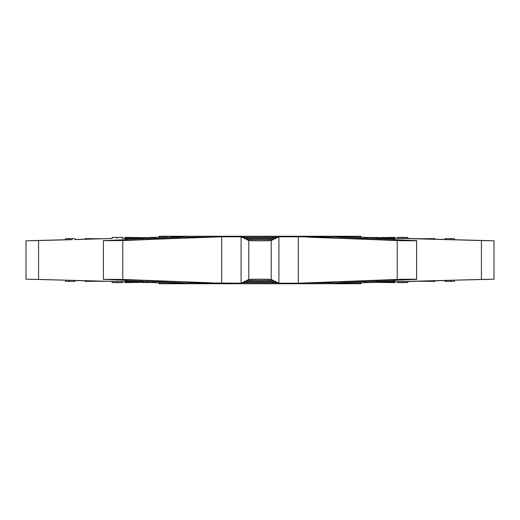 <?xml version="1.0" encoding="UTF-8"?>
<svg xmlns="http://www.w3.org/2000/svg" width="520" height="520" viewBox="0 0 520 520"><rect width="100%" height="100%" fill="white"/><g stroke="black" fill="none" stroke-linecap="round" stroke-linejoin="round"><path stroke-width="0.78" d="M122.785 240.539L103.37 240.708L103.37 279.292L126.094 280.345L146.029 280.345L122.785 279.461L122.785 240.539L146.029 239.655L125.502 239.694L125.502 238.628L146.828 238.628L146.828 239.597M38.578 240.539L26 240.806L26 279.195L72.377 280.345L38.578 279.461L38.578 240.539L72.377 239.655L65.559 239.72L65.559 238.628L74.984 238.628L74.984 239.571M85.163 239.194L85.163 238.628L101.147 238.764M418.853 238.764L434.837 238.628L434.837 239.194M445.094 280.436L494 279.195L494 240.806L485.316 240.539C497.549 240.89 496.249 240.89 481.423 240.539L445.016 239.571L445.016 238.628L454.441 238.628L454.422 239.72L450.879 239.72L365.742 237.517M393.906 280.345L416.631 279.292L416.631 240.708L393.906 239.655L373.172 239.597L373.172 238.628L394.498 238.628L394.498 239.694M146.828 238.758L154.258 238.44L154.258 237.393L179.484 237.393L179.484 238.355M74.984 239.46L112.164 238.472L112.164 237.393L122.473 237.393L122.473 238.322M125.262 238.128L125.262 237.393L143.787 237.633M397.527 238.322L397.527 237.393L407.836 237.393L407.823 238.478L397.527 238.322M414.375 240.539C423.189 240.89 406.068 240.89 397.215 240.539L340.516 238.355L340.516 237.393L365.742 237.393L365.742 238.453L373.172 238.758M210.938 237.081L183.228 237.218L183.228 236.256L360.893 236.256L360.893 237.237L397.527 238.199M122.473 238.199L159.107 237.237L159.107 236.256L183.228 236.256M360.893 236.256L360.893 237.237L349.694 237.081L349.694 236.256M365.144 238.414L341.315 238.414L308.425 237.172L307.625 237.12L307.625 236.256M183.827 282.828L241.098 283.205L246.987 280.345L273.013 280.345L271.2 279.461L271.2 240.539C271.193 240.89 248.82 240.89 248.8 240.539L246.987 239.655L246.987 238.628L273.013 238.628L273.013 239.649L246.987 239.655L244.446 238.414L244.446 237.393L275.555 237.393L275.555 238.407L244.446 238.414L241.885 237.172L241.885 236.256M374.354 280.436L394.498 280.306L394.498 281.372L373.172 281.372L373.172 280.404M454.441 280.28L454.441 281.372L445.016 281.372L445.016 280.43M434.837 280.807L434.837 281.372L418.853 281.236M101.147 281.236L85.163 281.372L85.163 280.807M74.984 280.54L119.86 281.587L72.377 280.345L74.984 280.43L74.984 281.372L65.559 281.372L65.579 280.28M154.856 281.587L178.685 281.587L146.029 280.345L146.828 280.404L146.828 281.372L125.502 281.372L125.502 280.306M341.783 281.678L365.742 281.548L365.742 282.607L340.516 282.607L340.516 281.645M397.631 281.678L407.836 281.522L407.836 282.607L397.527 282.607L397.527 281.678M394.738 281.873L394.738 282.607L376.214 282.367M154.258 282.483L119.86 281.587L122.473 281.678L122.473 282.607L112.164 282.607L112.177 281.522M336.174 237.172L298.298 236.795L298.298 283.205L278.902 283.205L278.115 282.828L278.115 283.745L212.375 283.745L212.375 282.88L211.575 282.828L178.685 281.587L179.484 281.645L179.484 282.607L154.258 282.607L154.258 281.548L146.828 281.242M309.062 282.919L336.772 282.783L336.772 283.745L278.115 283.745M349.856 282.919L360.893 282.763L360.893 283.745L336.772 283.745M183.228 283.225L167.694 282.828L170.306 282.919L170.306 283.745L159.107 283.745L159.107 282.763L122.473 281.801M241.885 283.745L241.885 282.828L244.394 282.763L278.115 282.828L275.555 281.587L275.555 282.607L244.446 282.607L244.446 281.593L275.555 281.587L273.013 280.345L273.013 281.372L246.987 281.372L246.987 280.351L248.8 279.461C248.807 279.11 271.193 279.11 271.2 279.461M103.37 240.708L126.094 239.655M26 240.806L65.559 239.714M336.772 283.4L349.694 283.062M336.772 283.225L360.958 282.607M298.298 283.205L397.215 279.461C406.049 279.11 423.196 279.11 414.375 279.461M183.228 283.4L170.306 283.062M183.228 236.6L170.306 236.938M170.144 237.081L182.416 236.795L182.416 237.231M145.645 239.564L221.702 236.795L241.098 236.795L241.098 283.205M271.2 240.539L278.115 237.172L244.394 237.237L241.098 236.795M278.115 236.256L278.115 237.172L278.902 236.795L298.298 236.795M360.958 237.393L336.772 236.775M336.772 236.6L349.694 236.938M485.316 240.539L454.422 239.72M178.217 238.322L154.258 238.453M74.906 239.564L112.164 238.478M445.016 239.46L407.823 238.478M178.588 237.393L183.228 237.198M122.369 238.322L154.258 237.517M159.042 237.393L167.694 237.172L159.107 237.237L159.107 236.256M341.413 237.393L336.772 237.198M365.742 282.483L481.423 279.461C496.249 279.11 497.543 279.11 485.316 279.461M26 279.195L38.578 279.461M103.37 279.292L122.785 279.461M365.742 281.561L373.172 281.242M407.836 281.528L445.016 280.54M336.772 282.802L341.413 282.607M360.893 283.745L360.893 282.763L397.527 281.801M159.107 283.745L159.107 282.763L167.694 282.828L159.042 282.607M183.228 282.802L178.588 282.607M212.375 283.745L170.306 283.745M142.974 282.341L125.262 282.607L125.262 281.873M148.363 282.483L152.912 282.607M147.745 282.471L148.363 282.607M143.982 282.367L147.745 282.607M142.974 282.607L143.982 282.607M102.856 281.281L106.21 281.372M101.849 281.255L102.856 281.372M377.026 237.66L394.738 237.393L394.738 238.128M371.637 237.517L367.088 237.393M372.255 237.53L371.637 237.393M376.019 237.633L372.255 237.393M377.026 237.393L376.019 237.393M417.144 238.719L413.79 238.628M418.151 238.745L417.144 238.628M278.902 283.205L278.902 236.795M248.8 279.461L248.8 240.539M397.215 279.461L397.215 240.539M481.423 279.461L481.423 240.539M337.584 236.795L337.584 237.231M337.584 282.769L337.584 283.205M182.416 283.205L182.416 282.769M221.702 283.205L221.702 236.795M275.606 282.763L275.606 283.745M244.394 282.763L244.394 283.745M247.156 281.522L247.156 282.607M272.844 281.522L272.844 282.607M249.802 280.28L249.802 281.372M270.199 280.28L270.199 281.372M207.87 282.763L207.87 283.745M183.963 282.763L183.963 283.745M164.528 282.763L164.528 283.745M171.392 283.088L171.392 283.745M348.608 283.088L348.608 283.745M355.472 282.763L355.472 283.745M336.037 282.763L336.037 283.745M312.13 282.763L312.13 283.745M155.129 281.522L155.129 282.607M174.811 281.522L174.811 282.607M116.636 281.522L116.636 282.607M130.923 282.022L130.923 282.607M389.077 282.022L389.077 282.607M403.364 281.522L403.364 282.607M407.823 281.522L407.823 282.607M345.189 281.522L345.189 282.607M364.871 281.522L364.871 282.607M126.445 280.28L126.445 281.372M142.071 280.28L142.071 281.372M69.121 280.28L69.121 281.372M90.779 280.956L90.779 281.372M429.221 280.956L429.221 281.372M450.879 280.28L450.879 281.372M454.422 280.28L454.422 281.372M377.929 280.28L377.929 281.372M393.556 280.28L393.556 281.372M244.394 237.237L244.394 236.256M275.606 237.237L275.606 236.256M272.844 238.478L272.844 237.393M247.156 238.478L247.156 237.393M270.199 239.72L270.199 238.628M249.802 239.72L249.802 238.628M312.13 237.237L312.13 236.256M336.037 237.237L336.037 236.256M355.472 237.237L355.472 236.256M348.608 236.912L348.608 236.256M171.392 236.912L171.392 236.256M164.528 237.237L164.528 236.256M183.963 237.237L183.963 236.256M207.87 237.237L207.87 236.256M364.871 238.478L364.871 237.393M345.189 238.478L345.189 237.393M403.364 238.478L403.364 237.393M389.077 237.978L389.077 237.393M130.923 237.978L130.923 237.393M116.636 238.478L116.636 237.393M112.177 238.478L112.177 237.393M174.811 238.478L174.811 237.393M155.129 238.478L155.129 237.393M393.556 239.72L393.556 238.628M377.929 239.72L377.929 238.628M450.879 239.72L450.879 238.628M429.221 239.044L429.221 238.628M90.779 239.044L90.779 238.628M69.121 239.72L69.121 238.628M65.579 239.72L65.579 238.628M142.071 239.72L142.071 238.628M126.445 239.72L126.445 238.628M159.107 237.237L157.06 237.289M360.893 282.763L362.941 282.711M183.228 282.783L183.228 283.745M349.694 282.919L349.694 283.745M307.625 282.88L307.625 283.745M112.164 281.522L112.164 282.607M65.559 280.28L65.559 281.372M152.503 282.607L152.503 282.152M336.772 237.218L336.772 236.256M170.306 237.081L170.306 236.256M212.375 237.12L212.375 236.256M407.836 238.478L407.836 237.393M454.441 239.72L454.441 238.628M367.497 237.393L367.497 237.848"/></g></svg>
